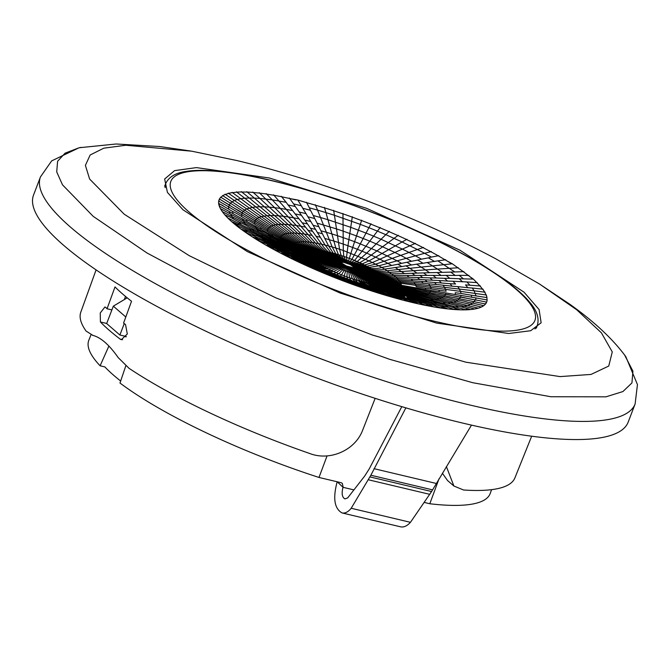 <?xml version="1.0" encoding="UTF-8"?>
<svg xmlns="http://www.w3.org/2000/svg" width="671" height="671" viewBox="0 0 671 671"><rect width="100%" height="100%" fill="white"/><g stroke="black" fill="none" stroke-linecap="round" stroke-linejoin="round"><path stroke-width="1.01" d="M96.087 269.876L80.805 312.149A232.334 51.08 20.9 0 0 86.089 331.071L92.917 335.383M92.992 335.399L92.439 335.274C100.566 337.203 109.147 344.651 118.188 357.601L129.008 368.287A232.334 51.08 20.9 0 0 309.734 453.504C329.897 461.354 355.169 450.367 362.684 430.103L375.156 398.339M100.407 321.971L100.239 312.971L104.97 306.966L105.708 307.41A232.954 51.214 20.9 0 0 107.05 308.769L115.001 286.936A233.374 51.306 20.9 0 0 131.533 301.262L123.573 323.095A232.954 51.214 20.9 0 0 125.544 324.605L127.305 333.982L121.35 339.694L120.235 339.165A232.678 51.155 -159.1 0 1 100.407 321.971L106.714 323.464M107.05 308.769L111.881 309.918M125.511 296.439L124.311 299.568M125.225 336.288A218.008 47.926 20.9 0 0 126.031 336.943M446.408 466.588L453.89 486.022L463.535 489.989A232.334 51.08 20.9 0 0 514.892 477.911L531.675 436.217M453.89 486.022L447.549 480.528L442.382 473.231M191.638 151.176L236.846 160.537C281.074 171.122 326.131 185.204 372.028 202.768C415.877 219.534 457.052 238.171 495.567 258.696L539.593 284.059L576.716 309.776L601.384 332.808L612.279 351.923L608.748 366.047L591.042 374.426L560.092 376.599L465.9 362.197L372.489 335.055L275.898 297.865L189.222 255.676L124.194 214.2L89.62 179.048L85.393 165.376L90.174 154.976L103.787 148.182L125.787 145.246L191.629 151.185M269.314 177.983L196.452 167.607L174.594 170.635L164.655 178.998L167.415 192.376L182.957 209.763L247.322 251.575L340.298 293.11L436.729 323.12L508.752 333.495L530.702 330.728L541.136 322.759L539.09 309.541L524.043 292.195L459.954 250.182L366.483 208.278L269.314 177.983M40.47 176.884L33.55 195.018A318.264 69.969 20.9 0 0 162.952 309.65A318.264 69.969 20.9 0 0 463.074 423.166A318.264 69.969 20.9 0 0 628.19 422.084L635.118 403.959A318.264 69.969 -159.1 0 1 470.002 405.032A318.264 69.969 -159.1 0 1 169.88 291.516A318.264 69.969 -159.1 0 1 40.47 176.884L51.65 160.889L78.96 147.813L80.889 147.394M337.194 481.778L337.11 482.013C332.774 498.31 334.41 508.618 342.025 512.929L400.662 526.836C403.816 527.481 407.079 525.98 410.459 522.323L431.579 491.533L471.487 425.12M124.252 323.615L119.891 335.022L106.672 323.565L113.324 306.161L127.213 297.832M125.804 316.98L113.324 306.161M274.875 195.437L279.589 196.335A143.217 31.487 20.9 0 0 274.875 195.437L264.651 193.768A143.217 31.487 20.9 0 0 260.423 193.206L251.424 192.309A143.217 31.487 20.9 0 0 247.775 192.091L240.168 191.998A143.217 31.487 20.9 0 0 237.165 192.132L231.109 192.829A143.217 31.487 20.9 0 0 228.819 193.307L224.424 194.791A143.217 31.487 20.9 0 0 222.881 195.613L220.239 197.844A143.217 31.487 20.9 0 0 219.467 198.985L219.081 199.832A143.217 31.487 20.9 0 0 218.629 201.937A143.217 31.487 20.9 0 0 218.662 203.38A143.217 31.487 20.9 0 0 219.635 206.978A143.217 31.487 20.9 0 0 220.465 208.689A143.217 31.487 20.9 0 0 223.242 212.875A143.217 31.487 20.9 0 0 224.844 214.829A143.217 31.487 20.9 0 0 229.365 219.518A143.217 31.487 20.9 0 0 231.713 221.665A143.217 31.487 20.9 0 0 237.886 226.764A143.217 31.487 20.9 0 0 240.939 229.071A143.217 31.487 20.9 0 0 248.656 234.481A143.217 31.487 20.9 0 0 252.355 236.905A143.217 31.487 20.9 0 0 261.455 242.525A143.217 31.487 20.9 0 0 265.716 245.016A143.217 31.487 20.9 0 0 276.024 250.728A143.217 31.487 20.9 0 0 280.78 253.235A143.217 31.487 20.9 0 0 292.095 258.931A143.217 31.487 20.9 0 0 297.245 261.413A143.217 31.487 20.9 0 0 309.348 266.983A143.217 31.487 20.9 0 0 314.791 269.381A143.217 31.487 20.9 0 0 327.448 274.724A143.217 31.487 20.9 0 0 333.084 276.997A143.217 31.487 20.9 0 0 346.043 281.996A143.217 31.487 20.9 0 0 351.755 284.101A143.217 31.487 20.9 0 0 364.772 288.664A143.217 31.487 20.9 0 0 370.451 290.56A143.217 31.487 20.9 0 0 383.267 294.603A143.217 31.487 20.9 0 0 388.803 296.246A143.217 31.487 20.9 0 0 401.174 299.685A143.217 31.487 20.9 0 0 406.458 301.053L412.732 301.556L418.142 303.82A143.217 31.487 20.9 0 0 423.074 304.877L430.27 305.372L433.835 306.924A143.217 31.487 20.9 0 0 438.322 307.662L445.049 307.729L447.951 308.945A143.217 31.487 20.9 0 0 451.902 309.331L457.983 308.945L460.222 309.834A143.217 31.487 20.9 0 0 463.56 309.876L468.819 308.97L470.405 309.574A143.217 31.487 20.9 0 0 473.063 309.264L478.297 308.165A143.217 31.487 20.9 0 0 480.218 307.519L483.749 305.657A143.217 31.487 20.9 0 0 484.907 304.676L486.651 302.076A143.217 31.487 20.9 0 0 486.676 302.009A143.217 31.487 20.9 0 0 487.02 300.776L486.651 302.076A143.217 31.487 20.9 0 1 484.907 304.676M220.239 197.844L219.467 198.985M231.109 192.829L228.819 193.307M240.168 191.998L237.165 192.132M295.961 199.966A143.217 31.487 20.9 0 0 290.837 198.75L297.765 200.008L308.014 203.078A143.217 31.487 20.9 0 1 313.441 204.588L308.014 203.078M279.589 196.335L290.837 198.75M432.703 252.724L437.224 255.223A143.217 31.487 20.9 0 0 432.703 252.724L421.866 247.003A143.217 31.487 20.9 0 0 416.901 244.504L405.167 238.851A143.217 31.487 20.9 0 0 399.857 236.41L387.444 230.941A143.217 31.487 20.9 0 0 381.891 228.601L369.05 223.418A143.217 31.487 20.9 0 0 363.363 221.22L350.346 216.423A143.217 31.487 20.9 0 0 344.634 214.426L331.684 210.107A143.217 31.487 20.9 0 0 326.064 208.337L313.441 204.588M331.684 210.107L326.064 208.337M369.05 223.418L363.363 221.22M405.167 238.851L399.857 236.41M450.946 263.368A143.217 31.487 20.9 0 0 446.953 260.902L452.321 263.787L409.889 268.308L405.896 265.842L401.879 266.58L397.886 264.24L401.627 263.351L397.106 260.851L376.926 250.912L360.293 243.9L357.417 249.302L352.703 247.482L354.607 241.703L348.886 239.597L347.964 245.737L343.225 244.076L343.133 231.118L336.481 228.895L337.496 235.706L331.877 233.927L327.926 219.711L320.495 217.505L332.204 246.987L328.622 245.989L324.756 238.415L333.848 241.04L331.877 233.927L326.332 232.283L320.906 230.774L324.756 238.423M459.367 268.895L462.755 271.269A143.217 31.487 20.9 0 0 459.367 268.895L452.321 263.787M472.426 278.767A143.217 31.487 20.9 0 0 469.717 276.536L473.382 279.111L477.786 283.674A143.217 31.487 20.9 0 1 479.765 285.729L477.786 283.674M486.525 295.919L486.953 297.496A143.217 31.487 20.9 0 0 486.525 295.919L484.638 292.011A143.217 31.487 20.9 0 0 483.422 290.174L484.638 292.011M438.322 307.662A143.217 31.487 20.9 0 0 447.951 308.945M370.451 290.56L378.201 292.019L382.847 294.393M252.355 236.905L255.886 238.079L261.455 242.525M352.258 267.528L346.328 265.942L341.749 263.2L341.992 262.361L344.005 262.436L350.312 264.592L353.407 266.764L353.332 267.36L352.258 267.528L364.823 275.815L368.438 275.395L383.653 283.372C391.268 286.383 396.301 287.951 398.75 288.06L399.74 287.515C408.211 288.941 406.047 289.444 414.242 290.677C423.812 292.187 419.333 292.288 428.794 293.781C438.608 295.341 433.667 295.332 443.338 296.876L443.338 296.876C452.967 298.452 450.618 298.964 457.89 299.971C467.712 301.589 464.709 301.958 472.434 303.066L483.749 305.657A143.217 31.487 20.9 0 1 480.218 307.519M343.678 262.386L319.614 250.367C314.229 246.685 310.908 243.942 309.658 242.147L300.876 233.575L294.577 233.072L284.521 224.332L281.191 224.29L291.81 233.038L289.318 233.147L278.188 224.416L275.529 224.726L287.113 233.407L285.209 233.802L261.254 216.616L258.998 217.37L271.302 225.859L267.83 228.803L219.417 199.01L218.629 201.937M435.068 299.761L439.019 298.52L478.297 308.165A143.217 31.487 20.9 0 1 473.063 309.264M408.362 292.715L409.528 292.313L423.116 295.752L427.335 294.619L470.254 304.349L472.594 303.116L475.504 299.903L486.618 302.101L475.504 299.903L476.058 297.949L461.094 295.425L460.608 297.161L401.04 286.123L401.283 285.267L425.557 289.553L425.523 288.203L416.188 286.668L415.835 285.36L430.715 287.364L431.151 288.941L439.069 290.182L439.102 291.759L455.307 294.561L455.265 292.724L461.061 293.495L460.482 291.373L486.475 295.03M486.953 297.496L487.02 300.776M479.765 285.729L483.422 290.174M462.755 271.269L469.717 276.536M219.635 206.978L218.981 203.539L232.527 211.407L233.089 213.688L272.686 235.924L272.283 234.447L268.601 232.258M223.242 212.875L220.465 208.689L221.296 209.042L256.288 228.006C263.3 232.418 262.302 230.648 268.979 234.942L268.979 234.942C275.982 239.354 275.009 237.593 281.669 241.87C288.379 246.098 287.549 244.563 294.359 248.715L281.485 241.778L280.805 240.361L272.686 235.924M229.365 219.518L224.844 214.829L230.002 217.077L238.876 221.908L241.317 224.726L261.631 234.707L262.621 236.142M314.791 269.381L320.402 270.732L327.448 274.724M423.074 304.877A143.217 31.487 20.9 0 0 433.835 306.924M451.902 309.331A143.217 31.487 20.9 0 0 460.222 309.834M463.56 309.876A143.217 31.487 20.9 0 0 470.405 309.574L469.65 309.281M437.224 255.223L446.953 260.902M421.866 247.003L416.901 244.504M387.444 230.941L381.891 228.601M350.346 216.423L344.634 214.426M264.651 193.768L260.423 193.206M251.424 192.309L247.775 192.091M224.424 194.791L222.881 195.613M237.886 226.764L233.76 222.42L231.747 221.682M240.939 229.071L243.758 230.061L248.656 234.481M276.024 250.728L269.792 246.274L265.716 245.016M280.78 253.235L285.661 254.661L292.095 258.931M309.348 266.983L302.655 262.864L297.555 261.497M316.041 269.667L318.826 270.103M333.084 276.997L346.043 281.996M351.755 284.101L359.841 285.955L363.346 287.851M361.61 286.609L364.772 288.664M388.803 296.246L396.477 297.421L401.174 299.685M406.458 301.053A143.217 31.487 20.9 0 0 418.142 303.82M327.071 455.869L318.993 477.458A214.829 47.23 20.9 0 1 119.983 383.024L125.787 365.888M108.895 346.051L100.105 365.787L104.869 366.92A209.193 45.989 20.9 0 0 120.663 381.027M342.025 512.929C345.079 513.55 348.132 511.998 351.201 508.266L410.459 522.323M432.577 489.872L370.862 475.236L351.201 508.266M353.919 489.897L343.015 487.314C341.43 493.437 342.067 497.295 344.928 498.897L347.687 497.907L364.689 476.049L369.268 468.828L401.803 406.643M405.863 407.851L370.862 475.236M343.015 487.305L337.228 481.786M424.189 502.42L429.809 503.753A214.829 47.23 20.9 0 0 490.224 493.437L491.591 489.654M429.809 503.753L439.002 478.834M318.993 477.458L341.078 482.701L342.302 483.321L343.107 487.02M90.988 334.846L88.849 340.163A214.829 47.23 20.9 0 0 100.105 365.787M119.891 335.022L126.265 336.532M374.041 468.685L436.209 483.439M120.235 339.165L122.575 339.719M624.55 354.917L632.929 371.18L631.939 382.931L622.898 391.562L606.014 396.821L550.916 396.746L472.778 382.713L389.557 359.287L302.269 327.859L218.872 291.315L146.999 252.984L93.227 216.372L62.504 184.844L56.716 171.91L57.597 161.275L65.062 153.181L78.968 147.813M352.334 280.948L355.135 281.577L372.405 290.786M369.453 289.394L370.853 289.536C376.532 290.82 379.61 291.86 380.08 292.648L384.466 294.334L389.708 294.93L392.929 296.062M380.985 293.319L380.08 292.648M260.256 241.367L266.798 243.9L263.678 241.401L260.767 240.176M343.367 262.344L331.491 256.356L328.505 256.179L314.431 250.065C307.997 246.316 304.005 243.531 302.453 241.719L297.211 242.323L285.209 233.802L282.323 235.018L222.571 195.529M344.005 262.436L323.741 250.988C319.195 247.423 316.41 244.764 315.404 243.003L300.834 226.236L296.356 225.498L304.382 234.045L300.876 233.575L292.128 224.936L284.521 224.332L274.473 215.584L270.572 215.534L281.191 224.29L278.188 224.416L267.058 215.693L261.254 216.616L237.299 199.421L234.389 200.403L230.304 203.128L281.367 235.831L280.73 236.779L267.83 228.803L267.461 230.094L293.412 245.544L293.428 246.492L299.752 250.115L293.462 246.517M220.675 197.14L230.304 203.128L228.585 206.811L267.461 230.094L267.494 231.537M353.466 266.89L369.36 273.416L366.441 270.153L361.417 266.857L371.482 268.568C376.624 268.568 380.063 268.199 381.816 267.461L378.83 265.808L406.257 258.335L400.688 255.391L384.013 261.279L379.895 259.207L394.875 252.464L376.255 243.892L366.702 253.135L362.097 251.189L369.755 241.149L363.162 238.49L360.293 243.9L354.607 241.703L356.502 235.924L343.133 231.118L342.948 213.437M352.216 265.682L377.144 272.057C383.435 272.778 387.62 272.862 389.692 272.325L425.548 269.901L416.548 264.181L411.541 264.995L406.886 262.277L411.549 261.262L406.257 258.335L415.408 255.819L409.033 252.447L400.688 255.391L394.875 252.464L402.374 249.1L381.036 239.279L376.255 243.892L369.755 241.149L373.588 236.133L366.03 233.08L363.162 238.49L356.502 235.924L360.31 224.357L334.452 215.29L336.481 228.895L317.064 223.124L313.214 215.483L320.495 217.505L317.576 210.115L309.373 207.834L306.437 202.248M333.63 210.325L334.452 215.29L325.947 212.606L324.412 207.423M353.055 266.337L382.587 276.36C389.985 277.945 394.884 278.591 397.274 278.297L432.459 280.218L429.901 277.878L436.259 278.004L433.08 275.387L441.082 275.471L437.182 272.527L429.507 272.678L425.548 269.901L437.509 269.071L427.192 262.52L423.057 263.258L417.614 260.08L421.472 259.174L415.408 255.819L424.558 253.294L417.37 249.503L409.033 252.447L402.374 249.1L415.424 243.338M423.569 247.44L417.37 249.503L402.08 241.979L375.626 257.152L371.214 255.123L398.272 235.269M406.987 239.279L402.08 241.979L385.817 234.657L381.036 239.279L373.588 236.133L377.421 231.118L368.907 227.679L366.03 233.08L350.748 227.318L348.886 239.597L337.496 235.706L338.511 242.508L333.848 241.04L335.852 248.069L332.204 246.987L335.819 253.848L325.98 251.407L317.744 250.182C311.981 246.458 308.417 243.699 307.058 241.887L302.453 241.719L291.81 233.038L294.577 233.072L304.651 241.745C306.11 243.556 309.901 246.332 316.016 250.082L313.013 250.124C306.286 246.391 302.109 243.615 300.474 241.803L289.318 233.147L287.113 233.407L298.721 242.005C300.432 243.808 304.768 246.559 311.755 250.266L310.665 250.501C303.46 246.836 298.981 244.11 297.211 242.323L294.921 243.296L282.323 235.018L281.367 235.831L294.158 243.942L293.655 244.689L280.73 236.779L280.444 239.052L286.5 242.6M480.495 286.014L465.523 284.89L467.863 287.733L457.739 286.618L459.375 289.075L429.893 285.653L430.715 287.364L445.603 289.369L446.106 291.222L439.069 290.182M353.315 266.63L384.29 278.255C392.032 280.226 397.148 281.124 399.631 280.939L443.212 285.209L445.603 289.369L460.482 291.373L459.375 289.075L474.12 290.795L472.275 288.018L483.12 289.209M353.5 267.008L385.464 280.688C393.441 283.154 398.708 284.361 401.266 284.319L401.283 285.267C398.725 285.276 393.458 283.976 385.473 281.367L384.869 279.128L381.48 275.336C388.643 276.72 393.391 277.232 395.722 276.88L384.626 269.105L401.879 266.58M425.557 289.553L439.102 291.759M431.151 288.941L425.523 288.203M401.266 284.319L400.981 283.279L415.835 285.36L415.148 283.942L400.436 282.155L395.722 276.88L422.738 277.651L420.029 275.42L406.97 275.454L409.218 277.308M468.375 305.448L470.254 304.349L480.931 306.924M352.501 267.536L378.972 284.118C385.632 287.28 390.061 288.941 392.241 289.1L464.718 309.499M453.017 307.209L458.872 306.219L468.819 308.97M342.571 262.294L328.505 256.179L325.804 256.607L309.75 250.803L309.021 251.197C301.48 247.674 296.783 245.041 294.921 243.296L294.158 243.942C296.054 245.661 300.826 248.236 308.467 251.659L307.947 253.495L299.761 250.115M341.849 262.411L309.021 251.197L308.467 251.659L325.066 257.102L325.1 259.056L328.631 262.487L314.665 260.994L318.012 263.267L312.569 262.185L308.375 260.457L310.967 262.47M341.992 262.361L310.665 250.501L309.75 250.803C302.369 247.205 297.765 244.521 295.945 242.751L271.302 225.859L275.529 224.726L252.363 207.373L246.693 208.891L258.998 217.37L257.186 218.335L254.938 220.818L254.544 224.013M342.353 262.302L313.013 250.124L311.755 250.266L342.16 262.327M342.814 262.302L316.016 250.082L317.744 250.182L343.082 262.311M344.349 262.504L335.165 256.959L332.648 256.507L321.619 250.635C316.637 247.003 313.583 244.294 312.443 242.516L307.058 241.887L278.75 215.844L274.473 215.584L264.424 206.844L259.954 206.785L270.572 215.534L267.058 215.693L255.919 206.962L252.363 207.373L240.78 198.7L237.299 199.421L228.266 193.122M312.023 235.395L304.382 234.045L312.443 242.516L318.515 243.59L305.557 227.133L300.834 226.236L293.571 217.815L288.32 216.959L296.356 225.498L292.128 224.936L283.372 216.297L278.75 215.844L269.323 207.129L264.424 206.844L254.376 198.096L249.335 198.029L259.954 206.785L255.919 206.962L244.789 198.23L240.78 198.7L232.032 192.334M305.557 227.133L299.098 218.863L293.571 217.815L286.299 209.394L280.285 208.413L288.32 216.959L283.372 216.297L274.615 207.658L269.323 207.129L259.895 198.423L254.376 198.096L246.785 191.68M341.74 262.47L325.376 256.834L341.656 262.537M341.598 262.621L308.106 252.195C300.39 248.882 295.567 246.383 293.655 244.689L293.412 245.544C295.341 247.196 300.18 249.62 307.93 252.808L341.573 262.722M341.573 262.822L307.947 253.495L308.148 254.242C300.44 251.34 295.626 249.109 293.713 247.532L293.428 246.492L260.633 227.586C252.321 223.015 251.919 221.883 246.567 219.518C241.963 217.018 238.809 214.292 232.527 211.407M341.606 262.94L308.148 254.242L309.876 256.85L303.812 254.896L296.112 251.155L298.109 253.428M341.665 263.066L308.543 255.055L301.975 252.682L294.46 248.782M341.749 263.2L309.121 255.919C301.606 253.361 296.918 251.348 295.055 249.872L296.112 251.155M341.866 263.342L309.876 256.85L310.816 257.823C303.644 255.643 299.182 253.881 297.421 252.514L273.55 240.671L274.38 241.87M342.017 263.485L310.816 257.823L314.665 260.994L308.945 259.593L293.328 252.682L295.014 254.158L305.8 259.258M342.185 263.644L311.931 258.838L306.051 257.169L290.971 250.275C290.451 250.04 283.103 245.829 280.486 245.141L282.701 247.113L278.616 245.058L279.555 246.165M342.386 263.812L313.214 259.903C306.53 258.15 302.378 256.649 300.759 255.408L301.505 256.238M342.604 263.98L328.631 262.487L334.066 265.833L324.068 266.798C319.589 266.446 316.855 265.85 315.856 265.003L308.685 262.353L310.136 263.426M313.978 263.753L317.048 265.875M316.519 265.733L315.236 265.473M344.055 264.869L334.066 265.833L344.122 270.472L353.399 273.642L357.593 280.335L360.159 281.048L364.546 284.194L362.491 283.825L377.228 290.342L383.577 292.111M348.803 266.832L354.967 279.555L357.593 280.335L362.491 283.825L360.763 283.716M349.214 266.949L353.399 273.642L354.884 274.053L360.159 281.048L362.667 281.694C366.022 284.361 368.312 285.703 369.553 285.72L371.642 286.022L395.773 295.131M367.993 285.544L378.184 288.622M349.608 267.058L354.884 274.053L356.326 274.431L362.667 281.694L365.091 282.273L371.642 286.022M349.994 267.159L356.326 274.431L357.727 274.758L365.091 282.273L367.431 282.768C371.751 285.661 374.67 287.146 376.179 287.222L378.285 287.44L374.334 286.022L369.671 283.196L371.793 283.539C376.993 286.584 380.482 288.169 382.252 288.295L402.29 294.98L404.982 295.03C412.715 296.867 411.44 297.589 415.475 298.343L445.049 307.729M348.4 266.706L352.309 278.708L354.967 279.555L357.266 282.021M347.981 266.563L349.616 277.819L352.309 278.708L355.135 281.577L360.159 283.288M347.57 266.421L346.907 276.863L349.616 277.819L350.598 279.866M347.15 266.27L344.198 275.873L346.907 276.863L347.628 279.01L353.726 284.395M346.739 266.102L341.505 274.833L344.198 275.873L344.357 280.948M345.917 265.766L336.213 272.644L341.505 274.833L340.122 276.175L335.03 277.349M345.137 265.414L331.113 270.346L336.213 272.644L333.856 273.391M346.328 265.942L338.838 273.751L336.406 274.674L351.906 280.545M345.523 265.59L333.63 271.503L329.159 271.554L336.406 274.674L325.796 273.617M332.044 272.896L331.449 272.879M344.76 265.238L328.673 269.172L331.113 270.346L327.549 270.539M310.279 263.51L325.427 270.598L329.159 271.554L327.599 270.614L323.305 269.289M314.338 266.37L328.756 272.25M344.399 265.053L326.324 267.989L328.673 269.172L322.265 268.308L323.925 269.348M299.929 258.41L304.156 260.759L301.531 259.627L303.46 261.036L311.252 264.642L322.265 268.308L316.536 265.741M343.72 264.684L321.929 265.615L326.324 267.989L320.545 267.217M309.39 261.984L316.922 264.902L321.929 265.615L319.908 264.433C314.582 263.602 311.302 262.697 310.069 261.715L301.388 258.209L302.445 259.115M343.124 264.324L318.012 263.267L319.908 264.433L343.409 264.508M308.375 260.457L299.669 256.842L301.388 258.209L292.741 254.636L294.208 255.861M307.494 261.396L309.683 262.067M342.856 264.148L316.267 262.118C310.203 260.818 306.446 259.61 305.003 258.494L302.772 256.926M243.758 230.061L252.145 233.827C255.659 235.974 255.022 234.489 262.445 238.54L283.036 247.968L285.058 249.746L295.844 254.988M290.417 251.147L289.671 250.266L282.701 247.113M272.736 243.254L275.093 245.334L285.058 249.746L286.173 250.853M299.669 256.842L290.669 252.984L292.741 254.636L284.093 251.055L285.972 252.615M304.156 260.759L308.685 262.353M310.161 263.435L309.18 263.233M319.497 267.947L318.901 267.863M299.954 259.845L312.795 265.716M310.052 265.003L326.047 271.629M370.098 287.876L374.007 288.387L399.924 296.733M364.596 285.469L369.637 286.5M354.355 282.147L358.389 283.237M360.797 284.739L361.484 284.814C365.645 285.762 367.859 286.509 368.127 287.037L368.572 287.28M369.327 286.316L364.462 284.168M374.938 288.58L374.166 288.119L376.272 288.429L383.024 291.071L385.339 291.298M372.933 286.525L376.263 287.784M381.136 288.32L385.037 288.664M350.363 267.251L357.727 274.758L359.077 275.051L367.431 282.768L369.671 283.196L360.369 275.295L364.823 275.815L377.396 284.101L380.398 284.059L386.211 286.685M374.955 287.163L384.617 290.317L386.781 290.468L378.285 287.44M383.158 290.266L393.08 293.344L395.689 293.521L386.781 290.468M350.723 267.326L359.077 275.051L360.369 275.295L351.067 267.394M298.972 253.932L300.759 255.408L289.671 250.266M282.155 245.796L280.855 245.292M292.682 251.013L289.847 249.713M286.148 247.607L285.477 246.626M273.55 240.671L261.631 234.716M233.76 222.42L266.446 238.297L268.71 240.512L278.616 245.058M268.71 240.512L267.561 239.849L268.719 241.208M262.445 238.54L265.137 240.923L275.093 245.334L276.527 246.735M279.421 248.169L284.093 251.055L275.445 247.482L277.802 249.402M292.573 255.416L293.101 255.567M284.781 252.304C283.12 251.591 291.231 254.292 292.33 255.332L301.539 259.627M297.731 258.218L294.384 256.909L296.49 258.469M303.778 261.128L303.107 260.985M296.649 258.561L302.47 260.86M291.055 256.523L298.176 259.4L300.272 260.902L305.766 262.772L307.737 264.139M310.077 265.011L310.245 265.045C311.067 264.911 313.399 265.892 317.24 267.981L313.332 266.295M305.624 263.594C306.538 263.443 309.13 264.533 313.391 266.848L322.382 270.732M356.376 283.355L360.822 284.739M358.398 284.563L364.605 286.383C369.276 287.448 371.784 288.295 372.111 288.907L370.744 288.413M374.569 289.956L377.228 290.342L391.847 295.408M380.566 290.853L380.038 290.535M387.544 293.521L389.767 293.705L396.519 296.347L399.639 296.641L407.465 299.534M374.166 288.119L368.773 286.207M391.076 293.252L393.08 293.344L410.006 299.4L413.512 299.618L407.071 297.421M351.705 267.486L373.797 283.808L377.396 284.101L382.831 286.794L401.216 292.38L399.035 292.464L410.467 295.928L413.076 295.819L401.216 292.38M351.394 267.444L371.793 283.539L373.797 283.808L378.914 286.592L404.982 295.03M425.414 295.274L411.432 291.919L413.034 291.373L427.335 294.619L428.886 293.797L399.773 287.524L400.537 286.878L485.368 303.971M439.019 298.52L425.104 295.181C417.152 293.806 418.872 293.101 411.189 291.851L397.341 288.446L398.75 288.06L413.034 291.373L415.274 289.88L416.213 287.867M409.528 292.313L411.432 291.919L397.484 288.488L395.974 288.807L409.528 292.313M421.724 296.238L423.116 295.752L450.283 302.621L453.361 301.975M406.316 292.38L394.221 289.008L395.974 288.807C393.634 288.664 388.861 287.029 381.656 283.908L384.391 282.986L392.065 285.796L399.698 287.507M352.72 267.528L380.398 284.059L381.656 283.908L352.912 267.503M391.118 289.293L394.221 289.008M403.682 292.925L407.322 292.573M416.037 296.498L420.457 296.062M386.135 286.66L433.592 299.543L428.375 300.071M439.388 298.629L443.456 296.901L428.886 293.797L431.176 290.384M443.338 296.876L444.806 295.752L446.14 292.908M353.223 267.419L368.438 275.395L384.391 282.986L384.936 282.525C392.812 285.36 398.012 286.811 400.537 286.878L401.04 286.123C398.49 286.089 393.248 284.705 385.297 281.979L385.473 281.367L369.486 274.238L369.36 273.416L385.255 279.941C393.198 282.248 398.431 283.363 400.981 283.279L400.436 282.155C397.911 282.281 392.728 281.275 384.869 279.128L353.407 266.764M353.08 267.469L382.747 283.682L389.021 286.274L397.198 288.429M351.99 267.519L375.668 283.992C381.656 287.129 385.649 288.773 387.637 288.924L390.044 289.067M386.53 289.025L399.035 292.464L397.903 292.598M409.008 296.104L410.467 295.928L421.891 299.4L424.944 299.266L413.076 295.819M420.088 299.601L421.891 299.4L433.323 302.864L436.813 302.705L424.944 299.266M431.143 303.099L433.323 302.864L444.747 306.328L448.673 306.144L436.813 302.705M440.704 303.644L445.854 302.772L458.872 306.219M448.413 303.292L450.283 302.621L474.003 308.777M454.275 302.076L458.025 300.004L460.608 297.161C451.289 295.844 450.795 294.812 445.703 294.418C436.393 293.101 435.898 292.07 430.807 291.675C421.497 290.358 421.002 289.327 415.911 288.941L413.973 288.698M353.332 267.36L384.936 282.525L385.297 281.979L353.5 267.108M345.079 262.671L330.744 252.489L325.141 245.091L328.622 245.989L333.244 253.135L339.358 257.949L336.507 257.245L328.312 251.91C324.697 248.538 322.508 245.997 321.761 244.294L318.515 243.59C319.396 245.326 321.887 247.935 325.98 251.407L344.709 262.579M351.654 265.322L373.504 269.742L362.298 263.829L369.033 260.876L343.3 250.484L343.225 244.076L338.511 242.508L339.56 249.243L335.852 248.069L338.444 254.628L335.819 253.848L340.834 258.36L339.358 257.949L345.464 262.764M351.948 265.506L375.391 270.916L373.504 269.742C379.056 269.994 382.764 269.776 384.626 269.105L381.816 267.461L397.886 264.24M351.344 265.146L361.417 266.857L360.176 266.169L369.335 267.377L378.83 265.808L369.033 260.876L375.626 257.152L379.895 259.207L372.43 262.504L364.73 265.003L357.517 264.802L356.116 264.122L362.298 263.829L357.198 261.539L366.702 253.135L371.214 255.123L365.536 259.266L359.782 262.671L354.665 263.451L353.172 262.797L357.198 261.539L354.573 260.423L362.097 251.189L357.417 249.302L351.898 259.35L343.795 256.364L343.3 250.484L339.56 249.243L341.103 255.466L338.444 254.628L342.353 258.813L340.834 258.36L345.859 262.881M351.017 264.961L360.176 266.169L358.876 265.481L367.087 266.194L375.701 264.156L384.013 261.279L391.705 265.439M346.672 263.124L341.103 255.466L343.795 256.364L345.439 259.811L342.353 258.813L346.261 262.998M349.146 264.064L353.172 262.797L348.559 260.935L352.703 247.482L347.964 245.737L346.504 257.312L346.999 260.365L345.439 259.811L347.092 263.267M404.437 273.533L416.968 273.105L409.889 268.308L387.259 270.723C385.28 271.336 381.329 271.394 375.391 270.916L378.746 273.189C385.364 274.129 389.75 274.364 391.923 273.885L404.437 273.533L395.244 267.511M411.541 264.995L405.896 265.842M406.886 262.277L401.627 263.351M348.744 263.888L354.573 260.423L351.898 259.35L348.333 263.728M347.922 263.56L348.559 260.935L346.999 260.365L347.503 263.409M349.935 264.416L356.116 264.122L354.665 263.451L349.549 264.231M350.673 264.777L358.876 265.481L357.517 264.802L350.312 264.592M352.468 265.85L378.746 273.189L380.197 274.28C387.1 275.445 391.679 275.823 393.936 275.412L406.97 275.445M352.686 266.018L380.197 274.28L381.48 275.336L352.887 266.186M419.853 279.648L417.647 277.635M429.901 277.878L422.738 277.651M433.08 275.387L420.029 275.42M429.507 272.678L423.611 272.912L426.941 275.437M416.968 273.105L423.611 272.912M415.114 275.538L412.254 273.374M353.198 266.488L383.527 277.333C391.118 279.119 396.133 279.891 398.574 279.656L412.808 280.797L411.164 279.094M412.808 280.797L427.075 281.862L425.087 279.807M423.208 283.405L421.707 281.577M436.376 284.588L434.623 282.466L427.075 281.862M443.212 285.209L452.111 286.181L450.065 283.69L434.623 282.466M441.333 282.927L439.01 280.52L432.468 280.218M439.01 280.52L447.54 281.065L444.538 278.322L436.259 278.004M444.538 278.322L449.78 278.356L446.14 275.353L441.082 275.471M446.14 275.353L455.232 275.471L450.769 272.099L437.182 272.527M442.046 272.258L437.509 269.071L458.385 267.763M423.057 263.258L416.548 264.181M417.614 260.08L411.549 261.262M352.309 216.716L350.748 227.318L327.926 219.711L325.947 212.606L317.576 210.115L315.328 204.722M353.474 267.209L369.176 274.909L353.416 267.293M391.05 291.717L394.498 291.726M400.662 295.03L402.29 294.98L412.321 298.276L415.475 298.343M322.298 233.734L317.349 232.46L325.141 245.091L321.761 244.294L312.552 231.319L307.93 230.329M312.552 231.319L307.503 223.938L302.118 222.78M307.503 223.938L301.38 215.232L295.081 213.881L299.098 218.863M295.081 213.881L292.631 210.602L286.299 209.394L273.525 194.808M297.765 200.008L301.38 205.771L293.63 203.934L295.265 206.5L288.06 204.957L286.173 202.332L272.25 199.866L280.285 208.413L274.615 207.658L259.241 192.678M225.104 194.187L246.693 208.891L244.621 209.989L242.038 212.833L241.585 216.498M261.078 229.297L260.633 227.586M260.222 227.385L255.55 224.684M247.079 221.514L246.567 219.518M242.164 218.62L244.898 223.384L295.055 249.872L293.713 247.532L280.805 240.361M258.209 231.562L255.039 225.867M281.669 241.87L268.744 234.825L267.922 233.114M275.227 235.915L272.325 234.473M277.962 243.003L276.318 241.166C279.413 242.172 286.148 246.265 287.473 246.945L296.364 251.273M278.348 242.03L276.737 241.35M289.427 247.851L285.703 246.005M267.217 237.542L265.238 235.37L252.044 228.643C246.014 225.8 249.302 226.429 238.876 221.908M251.726 228.526L254.259 231.151M249.713 228.752L250.862 230.421M256.423 233.474L258.192 234.254M253.219 231.68L256.498 234.64L267.561 239.849M256.498 234.64L257.899 236.267M252.145 233.827L255.173 236.511L265.137 240.923L266.907 242.634M290.669 252.984L272.678 245.259L275.445 247.482L266.798 243.9L269.616 246.173M284.177 252.137L289.947 255.332L294.384 256.901M284.831 252.321L276.88 249.151M289.947 255.332L287.238 254.183L289.1 255.634M277.089 249.226L284.697 254.225C285.259 253.999 287.825 255.039 292.413 257.337L294.779 259.031L300.272 260.902L302.663 262.546M324.387 271.344L323.338 271M290.61 257.773L294.779 259.031L297.127 260.692L301.002 262.151C302.059 262 304.911 263.191 309.549 265.716L319.153 269.994M360.419 285.779L367.733 287.96C372.891 289.126 375.676 290.065 376.095 290.778M367.18 287.901L374.72 290.283M378.922 292.002L382.151 292.489L390.707 296.389M394.187 296.171L396.519 296.347L403.263 298.981L406.794 299.316L414.963 302.319M406.827 299.199L410.006 299.4L424.768 304.835M398.968 296.23L404.605 296.565L395.689 293.521M410.241 298.335L412.321 298.276L422.361 301.581L425.959 301.648M419.786 301.631L422.361 301.581L432.392 304.886L436.452 304.953M414.703 302.168L422.42 302.671L413.512 299.618M429.314 304.919L432.392 304.886L439.857 307.511M442.172 306.597L444.747 306.328L453.269 309.079M461.749 306.815L467.343 305.33M475.504 299.903L460.608 297.161C465.691 297.555 466.186 298.587 475.496 299.903M461.094 295.425L455.307 294.561M471.52 297.328L471.47 295.223L461.061 293.495M486.852 297.572L471.47 295.223M476.058 297.941L487.221 299.979M476.016 295.768L474.12 290.795L485.116 292.22M469.851 285.066L466.857 281.954L452.933 281.241L455.592 284.001L450.065 283.69M467.863 287.733L472.275 288.01M428.677 283.816L429.893 285.653L415.148 283.942L414.141 282.416M457.739 286.618L452.111 286.181M452.933 281.241L447.54 281.065M462.621 281.879L459.19 278.742L449.78 278.356M473.382 279.111L459.19 278.742M466.857 281.954L477.24 282.642M463.3 278.708L459.199 275.32L455.232 275.471M463.929 271.654L450.769 272.099M459.199 275.32L468.937 275.445M454.586 271.83L437.844 260.851L427.192 262.52M434.598 261.489L428.366 257.857L421.472 259.182M428.366 257.857L431.394 257.085L424.558 253.294L431.361 251.558M389.348 231.336L385.817 234.657L377.421 231.118L380.239 227.494M371.004 223.762L368.907 227.679L360.31 224.357L361.677 220.172M301.38 205.771L302.747 208.278L310.472 210.275L309.373 207.834M310.472 210.275L313.214 215.483M302.747 208.278L307.914 216.783L314.657 218.528M307.914 216.783L313.089 225.263L318.851 226.748L317.064 223.124M318.859 226.748L320.906 230.774M313.089 225.263L317.349 232.46M320.369 237.282L316.116 236.276M315.622 229.407L310.497 228.19M310.874 221.531L304.877 220.105M306.127 213.655L299.258 212.019L301.38 215.232M295.265 206.5L299.258 212.019M288.06 204.957L292.631 210.602M266.177 193.609L272.25 199.866L259.895 198.423L252.766 192.04M241.317 191.612L249.335 198.029L244.789 198.23L236.385 191.831M218.813 201.132L228.585 206.811L228.635 208.983M223.099 205.687L219.962 204.101M219.56 206.081L233.089 213.688M229.281 211.373L229.826 213.453M222.915 211.902L244.898 223.384L245.787 225.154M230.53 213.965L233.365 218.738M268.744 234.825L270.639 237.987M281.485 241.778L283.061 244.403M228.643 216.507L227.863 216.171M228.794 218.478L241.317 224.726M237.794 222.797L239.111 224.71M244.923 227.888L246.827 228.71M234.355 222.772L238.733 226.387L255.785 234.221M245.443 229.432L247.096 231.336M247.649 233.349L255.173 236.511L257.312 238.549M282.181 252.413L287.238 254.183M307.763 265.842L310.598 266.471L318.104 269.784C317.719 269.079 320.721 270.338 327.129 273.558L344.399 280.361C344.433 280.998 347.335 282.063 353.105 283.573C350.547 282.357 364.202 286.819 362.197 286.785L369.57 289.402M398.197 298.125L403.263 298.981L408.27 301.103M445.779 259.752L437.844 260.851M438.784 255.668L431.394 257.085M289.36 198.012L293.63 203.934M281.266 196.276L286.173 202.332M237.098 225.666L238.733 226.387M274.674 249.562L280.092 251.457M284.697 254.225L284.185 254.116M301.002 262.151L299.954 262.025M433.827 321.099A194.875 42.843 -159.1 0 1 170.568 182.185A194.875 42.843 -159.1 0 1 454.242 249.478A194.875 42.843 -159.1 0 1 433.827 321.099M165.133 187.687A198.851 43.716 -159.1 0 1 165.905 183.166C169.167 176.666 175.995 172.741 186.387 171.373C193.424 170.283 201.979 170.065 212.028 170.711C237.643 172.472 269.314 178.914 307.041 190.027C357.744 205.276 405.435 224.324 450.124 247.188C475.479 260.323 495.877 272.929 511.336 285.007C519.388 291.315 525.678 297.261 530.216 302.839C536.909 310.69 539.308 318.088 537.429 325.032A198.851 43.716 -159.1 0 1 534.988 328.916M429.767 494.334L368.371 479.773M369.981 476.922L431.579 491.533M625.515 356.242C612.623 338.821 594.02 321.459 569.696 304.156L539.241 283.841M79.388 147.721L116.158 143.997L159.698 146.521L190.723 151.025M635.118 403.959L637.45 384.584L625.8 356.628M272.678 245.259L255.886 238.079M283.036 247.968C287.121 250.4 286.517 248.941 293.328 252.682M302.042 259.023L303.116 259.543M292.816 255.492L300.642 258.612M301.12 258.738L308.761 261.824M309.708 263.544L308.769 263.141M321.082 269.113L317.928 267.737M329.235 272.267L353.994 281.812M361.451 284.21L364.143 285.158M267.217 238.826L269.608 239.832M273.08 241.334L275.118 242.474M266.446 238.297L280.486 245.141M292.623 255.433L293.462 255.659M326.45 271.646L356.041 283.053M375.45 288.882L374.007 288.387M397.341 288.446L389.138 286.316M399.74 287.515L392.074 285.796M432.845 299.325L445.854 302.772M262.051 225.162L262.722 225.523M262.797 225.565L263.368 225.884M263.418 225.909L242.038 212.833C237.97 209.679 236.846 210.09 229.138 204.848L219.409 199.002M276.318 241.166L265.238 235.37M285.72 252.573L286.517 252.95M322.743 270.824L358.096 284.303M430.27 305.372L422.42 302.671M286.391 242.55L285.913 242.306M301.975 252.682L294.359 248.715M295.894 251.055L294.603 250.333M289.528 247.901L283.464 244.747M277.534 249.335L278.222 249.654M320.889 270.405C320.495 269.767 323.187 270.891 328.958 273.785L344.307 279.815C343.837 280.126 346.412 281.082 352.032 282.676C357.895 284.261 360.595 285.217 360.142 285.544M457.983 308.945L448.673 306.144M269.784 246.265L277.006 249.193M397.626 297.773L389.708 294.93M165.905 183.166L164.647 186.144M537.429 325.032L536.381 328.094"/></g></svg>
